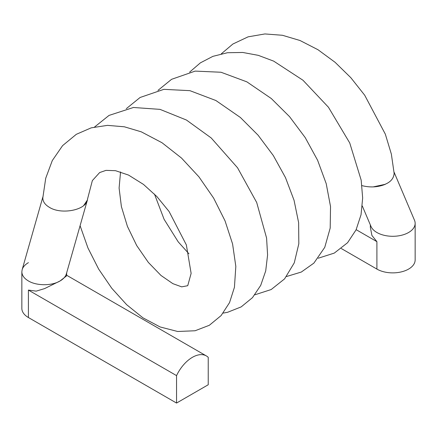 <?xml version="1.0" encoding="UTF-8"?>
<svg xmlns="http://www.w3.org/2000/svg" width="437" height="437" viewBox="0 0 437 437"><rect width="100%" height="100%" fill="white"/><g stroke="black" fill="none" stroke-linecap="round" stroke-linejoin="round"><path stroke-width="0.66" d="M221.335 53.806L232.883 44.017L248.112 36.839L264.926 33.944L282.439 35.277L299.995 40.499L317.983 49.725L335.081 62.3L350.807 77.677L364.704 95.233L385.33 134.154L391.361 154.124L394.158 173.522C393.404 181.158 386.483 185.605 373.395 186.856L385.292 184.305C377.912 187.276 370.128 187.713 361.934 185.61M120.552 171.927L119.099 188.063L121.393 206.592L127.424 226.388L136.71 245.567L148.345 262.418L160.991 275.463L172.844 283.64L181.677 286.858L187.735 285.7L191.127 273.382L186.359 244.933L169.092 211.513L156.878 196.563L143.494 184.419L128.544 175.079L115.526 170.692L105.989 170.375L99.663 172.555L92.354 180.596L87.602 198.78C87.395 201.233 86.094 203.478 83.702 205.516L87.4 200.026C85.772 210.246 61.158 214.895 49.386 207.318C44.935 204.674 42.755 201.49 42.837 197.764L45.727 178.225L52.287 160.581L62.584 145.636L76.317 134.312L91.207 127.844L107.486 125.364L124.365 126.796L141.277 131.832L162.018 142.741L181.486 158.036L198.928 176.832L213.649 198.13L225.044 220.865L232.582 243.961L235.827 266.406L234.429 287.3L229.545 302.606L221.095 315.601L209.323 325.286L195.088 330.76L177.651 331.486L160.057 326.942L142.921 317.819L126.681 304.72L111.763 288.267L98.675 269.116L87.963 247.998L80.086 225.716M373.395 186.856C386.669 185.572 393.584 181.044 394.141 173.26M362.306 205.98L370.991 226.442A22.402 12.935 0 0 0 386.718 235.816A22.402 12.935 0 0 0 408.59 232.506A22.402 12.935 0 0 0 415.15 223.362A22.402 12.935 0 0 0 414.522 220.319M42.881 197.256C42.547 201.184 44.716 204.538 49.386 207.324C61 214.802 85.384 210.372 87.329 200.277L87.329 200.293M28.41 262.653C25.051 264.625 22.959 266.974 22.145 269.7L21.85 271.83C21.976 275.392 24.161 278.429 28.41 280.947C36.522 285.918 51.834 285.989 60.093 280.947A22.402 12.935 0 0 0 66.358 273.901L87.324 200.31M341.335 248.549L376.907 269.088A22.402 12.935 0 0 0 408.59 269.088A22.402 12.935 0 0 0 415.15 259.944L415.15 223.362M370.347 224.924L370.347 227.371L371.92 235.461L376.907 241.656L356.155 229.671M21.85 271.798L21.85 308.38A22.402 12.935 0 0 0 28.41 317.53L176.553 403.056L208.231 384.762L208.231 357.329A28.001 16.169 120 0 0 206.395 355.942A28.001 16.169 120 0 0 176.553 375.618L28.41 290.092L36.184 291.14L44.607 288.6L60.093 280.947L66.653 275.807L66.653 272.857M176.553 375.618L176.553 403.056M376.907 269.088L376.907 241.656M28.41 290.092L28.41 317.53M94.6 126.981L109.037 115.412L133.427 107.486L159.997 109.365L186.43 120.028L211.202 137.955L237.548 167.781L256.694 202.484L266.586 238.05L267.586 255.006L265.712 270.896L260.725 285.361L252.466 297.657L241.175 306.894L227.617 312.28L223.176 313.1M126.282 108.687L140.091 97.484L163.88 89.345L189.893 90.661L215.894 100.521L240.405 117.493L258.098 135.208L273.327 155.567L285.481 177.597L294.052 200.277L298.624 222.63L298.826 243.759L294.265 262.856L284.569 278.893L271.169 289.545L254.858 294.806M157.959 90.399L171.572 79.316L195.17 71.105L221.013 72.247L246.872 81.856L271.301 98.527L289.562 116.663L305.217 137.6L317.617 160.292L326.204 183.627L330.53 206.548L330.192 228.087L324.757 247.347L313.87 263.129L301.317 272.043L286.541 276.512M189.642 72.105L200.375 62.857L212.906 56.346L227.458 52.73L242.748 52.462L258.289 55.346L273.693 61.136L302.967 80.233L328.433 107.223L349.731 142.948L361.175 180.159L362.661 198.01L361.033 214.747L356.062 229.873L347.562 242.726L334.289 253.094L318.223 258.223M188.959 253.815L178.203 241.841L164.093 219.303L154.474 194.094M394.07 172.145L414.505 220.281M42.892 196.89L22.145 269.7M66.653 275.261L206.395 355.942"/></g></svg>
